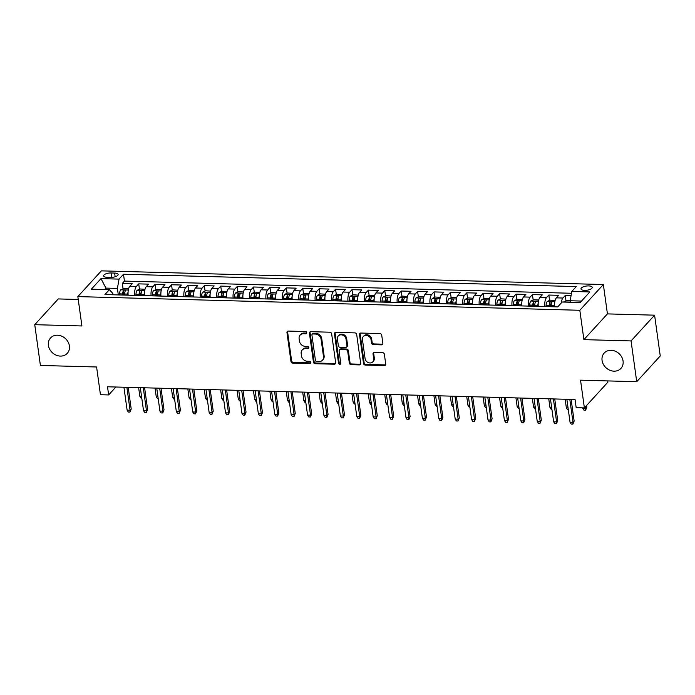 <?xml version="1.0" encoding="UTF-8"?>
<svg xmlns="http://www.w3.org/2000/svg" width="695" height="695" viewBox="0 0 695 695"><rect width="100%" height="100%" fill="white"/><g stroke="black" fill="none" stroke-linecap="round" stroke-linejoin="round"><path stroke-width="1.04" d="M306.747 332.697A1.216 1.034 -137.6 0 0 305.461 331.541L288.356 331.072A1.738 1.477 -137.6 0 0 286.966 332.636L290.962 361.452A1.738 1.477 -137.6 0 0 292.795 363.094L309.901 363.563A1.216 1.034 -137.6 0 0 309.596 361.322L307.381 361.261A5.569 4.717 -137.6 0 1 301.517 355.996L301.178 353.599A5.569 4.717 -137.6 0 1 302.221 349.976A5.569 4.717 -137.6 0 1 305.626 348.612L307.842 348.673A1.216 1.034 -137.6 0 0 307.529 346.431L305.314 346.371A5.569 4.717 -137.6 0 1 299.449 341.106L299.119 338.708A5.569 4.717 -137.6 0 1 300.153 335.086A5.569 4.717 -137.6 0 1 303.559 333.722L305.774 333.782A1.216 1.034 -137.6 0 0 306.747 332.697M602.07 360.444A11.355 9.617 -137.6 0 0 609.836 370.244A11.355 9.617 -137.6 0 0 620.948 368.393A11.355 9.617 -137.6 0 0 623.068 361.018A11.355 9.617 -137.6 0 0 615.301 351.218A11.355 9.617 -137.6 0 0 604.19 353.077A11.355 9.617 -137.6 0 0 602.07 360.444M48.407 345.363A11.355 9.617 -137.6 0 0 56.173 355.162A11.355 9.617 -137.6 0 0 67.285 353.303A11.355 9.617 -137.6 0 0 69.404 345.936A11.355 9.617 -137.6 0 0 61.638 336.137A11.355 9.617 -137.6 0 0 50.526 337.987A11.355 9.617 -137.6 0 0 48.407 345.363M588.639 285.914A5.673 2.111 -7.9 0 0 580.985 288.92A5.673 2.111 -7.9 0 0 584.573 290.371A5.673 2.111 -7.9 0 0 592.227 287.365A5.673 2.111 -7.9 0 0 588.639 285.914M381.459 344.859A1.738 1.477 -137.6 0 0 382.849 343.295L381.729 335.216A1.738 1.477 -137.6 0 0 379.896 333.565L360.896 333.053A1.738 1.477 -137.6 0 0 359.506 334.608L363.502 363.424A1.738 1.477 -137.6 0 0 365.335 365.075L384.335 365.587A1.738 1.477 -137.6 0 0 385.725 364.032L384.37 354.268A1.738 1.477 -137.6 0 0 382.537 352.617L374.405 352.4A1.738 1.477 -137.6 0 0 373.015 353.955L373.693 358.802A4.657 3.944 -137.6 0 1 372.824 361.826A4.657 3.944 -137.6 0 1 368.263 362.582A4.657 3.944 -137.6 0 1 365.075 358.568L362.442 339.594A4.657 3.944 -137.6 0 1 363.311 336.571A4.657 3.944 -137.6 0 1 367.872 335.807A4.657 3.944 -137.6 0 1 371.06 339.829L371.495 342.991A1.738 1.477 -137.6 0 0 373.328 344.633L381.459 344.859L382.094 344.164A1.738 1.477 -137.6 0 0 382.771 344.016M78.24 299.476L58.276 298.928L34.75 324.678L40.406 365.457L96.596 366.986L100.445 394.717L108.646 394.942L107.517 386.785L575.052 399.521L576.181 407.678L584.382 407.904L607.908 382.154L607.743 380.912M631.06 340.924L654.594 315.174L607.43 313.897L583.896 339.638L631.06 340.924L636.724 381.703L580.534 380.174L584.382 407.904M583.896 339.638L579.821 310.283L77.84 296.6L101.366 270.859L603.356 284.533L579.821 310.283M34.75 324.678L81.914 325.964L77.84 296.6M331.645 333.852A1.738 1.477 -137.6 0 0 329.812 332.201L310.813 331.689A1.738 1.477 -137.6 0 0 309.431 333.244L313.428 362.06A1.738 1.477 -137.6 0 0 315.261 363.711L334.26 364.223A1.738 1.477 -137.6 0 0 335.65 362.668L331.645 333.852M335.85 332.366L354.858 332.888A1.738 1.477 -137.6 0 1 356.691 334.53L360.688 363.346A1.738 1.477 -137.6 0 1 359.298 364.91L351.166 364.684A1.738 1.477 -137.6 0 1 349.333 363.042L347.709 351.357A1.738 1.477 -137.6 0 0 345.884 349.707L340.489 349.559A1.738 1.477 -137.6 0 0 339.099 351.123L340.785 363.285A1.216 1.034 -137.6 0 1 338.535 363.224L334.469 333.93A1.738 1.477 -137.6 0 1 335.85 332.366M654.594 315.174L660.25 355.953L636.724 381.703M571.073 295.653L565.244 295.488L565.991 300.848M561.23 303.029A7.098 2.693 -88.4 0 1 562.924 298.033L556.365 297.851L558.684 295.314L548.841 295.045L549.58 300.396M550.457 306.695L550.188 304.757M544.837 306.547A7.098 2.693 -88.4 0 1 546.522 297.582L539.954 297.408L542.274 294.862L532.431 294.593L533.178 299.953M534.055 306.252L533.786 304.306M528.435 306.095A7.098 2.693 -88.4 0 1 530.111 297.139L523.552 296.956L525.872 294.419L516.029 294.15L516.776 299.51M517.645 305.8L517.375 303.863M512.024 305.652A7.098 2.693 -88.4 0 1 513.709 296.687L507.15 296.513L509.47 293.968L499.627 293.698L500.365 299.059M501.243 305.357L500.973 303.42M495.622 305.201A7.098 2.693 -88.4 0 1 497.307 296.244L490.74 296.061L493.059 293.525L483.216 293.255L483.963 298.615M484.841 304.914L484.571 302.968M479.22 304.757A7.098 2.693 -88.4 0 1 480.897 295.792L474.338 295.618L476.657 293.073L466.814 292.812L467.561 298.164M468.43 304.462L468.161 302.525M462.809 304.314A7.098 2.693 -88.4 0 1 464.495 295.349L457.935 295.166L460.255 292.63L450.412 292.36L451.151 297.721M452.028 304.019L451.759 302.073M446.407 303.863A7.098 2.693 -88.4 0 1 448.093 294.897L441.525 294.723L443.853 292.187L434.01 291.917L434.749 297.269M435.626 303.567L435.357 301.63M430.005 303.42A7.098 2.693 -88.4 0 1 431.682 294.454L425.123 294.272L427.442 291.735L417.599 291.466L418.347 296.826M419.215 303.124L418.946 301.178M413.594 302.968A7.098 2.693 -88.4 0 1 415.28 294.011L408.721 293.829L411.04 291.292L401.197 291.023L401.936 296.374M402.813 302.673L402.544 300.735M397.192 302.525A7.098 2.693 -88.4 0 1 398.878 293.559L392.31 293.386L394.638 290.84L384.795 290.571L385.534 295.931M386.411 302.229L386.142 300.283M380.791 302.073A7.098 2.693 -88.4 0 1 382.467 293.116L375.908 292.934L378.228 290.397L368.385 290.128L369.132 295.488M370.001 301.778L369.731 299.84M364.38 301.63A7.098 2.693 -88.4 0 1 366.065 292.664L359.506 292.491L361.826 289.945L351.983 289.676L352.73 295.036M353.599 301.335L353.329 299.397M347.978 301.178A7.098 2.693 -88.4 0 1 349.663 292.221L343.095 292.039L345.424 289.502L335.581 289.233L336.319 294.593M337.197 300.892L336.927 298.946M331.576 300.735A7.098 2.693 -88.4 0 1 333.253 291.77L326.693 291.596L329.013 289.051L319.17 288.79L319.917 294.141M320.786 300.44L320.517 298.503M315.165 300.283A7.098 2.693 -88.4 0 1 316.851 291.327L310.291 291.144L312.611 288.607L302.768 288.338L303.515 293.698M304.384 299.997L304.115 298.051M298.763 299.84A7.098 2.693 -88.4 0 1 300.448 290.875L293.881 290.701L296.209 288.156L286.366 287.895L287.105 293.247M287.982 299.545L287.713 297.608M282.361 299.397A7.098 2.693 -88.4 0 1 284.038 290.432L277.479 290.249L279.798 287.713L269.955 287.443L270.703 292.804M271.58 299.102L271.311 297.156M265.959 298.946A7.098 2.693 -88.4 0 1 267.636 289.989L261.077 289.806L263.396 287.27L253.553 287L254.301 292.352M255.169 298.65L254.9 296.713M249.548 298.503A7.098 2.693 -88.4 0 1 251.234 289.537L244.675 289.363L246.994 286.818L237.151 286.548L237.89 291.909M238.767 298.207L238.498 296.261M233.146 298.051A7.098 2.693 -88.4 0 1 234.832 289.094L228.264 288.911L230.584 286.375L220.741 286.105L221.488 291.466M222.365 297.755L222.096 295.818M216.744 297.608A7.098 2.693 -88.4 0 1 218.421 288.642L211.862 288.468L214.182 285.923L204.339 285.654L205.086 291.014M205.955 297.312L205.685 295.375M200.334 297.156A7.098 2.693 -88.4 0 1 202.019 288.199L195.46 288.017L197.78 285.48L187.937 285.211L188.675 290.571M189.553 296.869L189.283 294.923M183.932 296.713A7.098 2.693 -88.4 0 1 185.617 287.747L179.049 287.574L181.369 285.028L171.526 284.759L172.273 290.119M173.151 296.418L172.881 294.48M167.53 296.261A7.098 2.693 -88.4 0 1 169.206 287.304L162.647 287.122L164.967 284.585L155.124 284.316L155.871 289.676M156.74 295.974L156.471 294.028M151.119 295.818A7.098 2.693 -88.4 0 1 152.804 286.853L146.245 286.679L148.565 284.133L138.722 283.873L136.402 286.41A7.098 2.693 91.6 0 0 134.717 295.375M140.338 295.523L140.069 293.585M139.46 289.224L138.722 283.873M107.091 277.288L110.696 277.383A5.499 2.042 -7.9 0 0 118.115 274.473A5.499 2.042 -7.9 0 0 114.64 273.074L111.035 272.97A5.499 2.042 -7.9 0 0 103.616 275.889A5.499 2.042 -7.9 0 0 107.091 277.288M581.524 301.065L570.178 300.753L571.811 291.448L576.268 286.575L123.493 274.238L119.045 279.112L117.403 288.416L118.306 294.923M571.811 291.448L589.864 291.935L580.195 302.516L562.151 302.021L557.694 306.895L104.928 294.558L109.376 289.685L91.332 289.198L101.001 278.617L119.045 279.112M571.499 293.273L124.448 281.093L122.311 283.421L132.154 283.69L129.835 286.227A7.098 2.693 91.6 0 0 128.158 295.193M152.804 286.853L155.124 284.316M169.206 287.304L171.526 284.759M185.617 287.747L187.937 285.211M202.019 288.199L204.339 285.654M218.421 288.642L220.741 286.105M234.832 289.094L237.151 286.548M251.234 289.537L253.553 287M267.636 289.989L269.955 287.443M284.038 290.432L286.366 287.895M300.448 290.875L302.768 288.338M316.851 291.327L319.17 288.79M333.253 291.77L335.581 289.233M349.663 292.221L351.983 289.676M366.065 292.664L368.385 290.128M382.467 293.116L384.795 290.571M398.878 293.559L401.197 291.023M415.28 294.011L417.599 291.466M431.682 294.454L434.01 291.917M448.093 294.897L450.412 292.36M464.495 295.349L466.814 292.812M480.897 295.792L483.216 293.255M497.307 296.244L499.627 293.698M513.709 296.687L516.029 294.15M530.111 297.139L532.431 294.593M546.522 297.582L548.841 295.045M562.924 298.033L565.244 295.488M570.178 300.753L570.386 302.247M117.403 288.416L105.918 288.104L104.598 289.554M106.126 289.598L105.918 288.104L101.001 278.617M113.016 294.784L112.825 293.429L109.376 289.685M607.43 313.897L603.356 284.533M108.646 394.942L115.891 387.011M123.936 295.08L123.667 293.134M123.058 288.781L122.311 283.421M124.448 281.093L123.493 274.238M146.245 286.679A7.098 2.693 91.6 0 0 144.56 295.636M162.647 287.122A7.098 2.693 91.6 0 0 160.962 296.087M179.049 287.574A7.098 2.693 91.6 0 0 177.373 296.53M195.46 288.017A7.098 2.693 91.6 0 0 193.775 296.982M211.862 288.468A7.098 2.693 91.6 0 0 210.177 297.425M228.264 288.911A7.098 2.693 91.6 0 0 226.587 297.877M244.675 289.363A7.098 2.693 91.6 0 0 242.989 298.32M261.077 289.806A7.098 2.693 91.6 0 0 259.391 298.772M277.479 290.249A7.098 2.693 91.6 0 0 275.802 299.215M293.881 290.701A7.098 2.693 91.6 0 0 292.204 299.658M310.291 291.144A7.098 2.693 91.6 0 0 308.606 300.11M326.693 291.596A7.098 2.693 91.6 0 0 325.008 300.553M343.095 292.039A7.098 2.693 91.6 0 0 341.419 301.005M359.506 292.491A7.098 2.693 91.6 0 0 357.821 301.448M375.908 292.934A7.098 2.693 91.6 0 0 374.223 301.899M392.31 293.386A7.098 2.693 91.6 0 0 390.633 302.342M408.721 293.829A7.098 2.693 91.6 0 0 407.035 302.794M425.123 294.272A7.098 2.693 91.6 0 0 423.437 303.237M441.525 294.723A7.098 2.693 91.6 0 0 439.848 303.68M457.935 295.166A7.098 2.693 91.6 0 0 456.25 304.132M474.338 295.618A7.098 2.693 91.6 0 0 472.652 304.575M490.74 296.061A7.098 2.693 91.6 0 0 489.063 305.027M507.15 296.513A7.098 2.693 91.6 0 0 505.465 305.47M523.552 296.956A7.098 2.693 91.6 0 0 521.867 305.922M539.954 297.408A7.098 2.693 91.6 0 0 538.278 306.365M556.365 297.851A7.098 2.693 91.6 0 0 554.68 306.816M306.738 333.044A1.216 1.034 -137.6 0 1 306.408 333.087L304.193 333.027A5.569 4.717 -137.6 0 0 300.796 334.391L300.153 335.086M302.221 349.976L302.855 349.281A5.569 4.717 -137.6 0 1 306.26 347.917L308.476 347.978A1.216 1.034 -137.6 0 0 308.797 347.934M287.678 331.211A1.738 1.477 -137.6 0 0 287.6 331.932L291.596 360.757A1.738 1.477 -137.6 0 0 293.429 362.399L310.543 362.868A1.216 1.034 -137.6 0 0 310.865 362.825M310.135 331.828A1.738 1.477 -137.6 0 0 310.066 332.549L314.062 361.365A1.738 1.477 -137.6 0 0 315.895 363.016L334.894 363.528A1.738 1.477 -137.6 0 0 335.572 363.389M312.898 333.974A1.216 1.034 -137.6 0 0 311.925 335.068L315.434 360.366A1.216 1.034 -137.6 0 0 316.72 361.513L319.057 361.574A5.569 4.717 -137.6 0 0 322.454 360.21A5.569 4.717 -137.6 0 0 323.496 356.596L321.099 339.308A5.569 4.717 -137.6 0 0 315.235 334.043L312.898 333.974L313.532 333.279A1.216 1.034 -137.6 0 0 312.793 333.583L312.151 334.278M322.454 360.21L323.088 359.515A5.569 4.717 -137.6 0 0 324.131 355.901L323.496 356.596M313.532 333.279L315.869 333.348A5.569 4.717 -137.6 0 1 321.733 338.604L324.131 355.901M339.421 349.985L340.055 349.29A1.738 1.477 -137.6 0 1 341.123 348.864L346.518 349.012A1.738 1.477 -137.6 0 1 348.351 350.654L349.967 362.347A1.738 1.477 -137.6 0 0 351.8 363.989L359.932 364.215A1.738 1.477 -137.6 0 0 360.609 364.076M335.172 332.505A1.738 1.477 -137.6 0 0 335.103 333.226L339.169 362.529A1.216 1.034 -137.6 0 0 340.776 363.641M346.032 339.23A4.657 3.944 -137.6 0 0 342.844 335.207A4.657 3.944 -137.6 0 0 338.283 335.963A4.657 3.944 -137.6 0 0 337.414 338.995L338.343 345.676A1.738 1.477 -137.6 0 0 340.176 347.318L345.571 347.465A1.738 1.477 -137.6 0 0 346.961 345.91L346.032 339.23L346.666 338.526A4.657 3.944 -137.6 0 0 343.478 334.512A4.657 3.944 -137.6 0 0 338.917 335.268L338.283 335.963M346.631 347.04L347.265 346.345A1.738 1.477 -137.6 0 0 347.596 345.215L346.961 345.91M346.666 338.526L347.596 345.215M363.311 336.571L363.945 335.876A4.657 3.944 -137.6 0 1 368.506 335.112A4.657 3.944 -137.6 0 1 371.695 339.134L372.129 342.296A1.738 1.477 -137.6 0 0 373.962 343.938L382.094 344.164M372.824 361.826L373.458 361.131A4.657 3.944 -137.6 0 0 374.327 358.107L373.693 358.802M373.728 352.539A1.738 1.477 -137.6 0 0 373.658 353.26L374.327 358.107M360.219 333.192A1.738 1.477 -137.6 0 0 360.14 333.913L364.137 362.729A1.738 1.477 -137.6 0 0 365.97 364.38L384.969 364.892A1.738 1.477 -137.6 0 0 385.656 364.753M128.584 288.859L123.606 288.529L120.695 289.876A4.7 1.781 91.6 0 0 119.549 293.863L119.497 294.958M128.097 291.822A4.7 1.781 91.6 0 0 127.758 294.089L127.706 295.184M124.587 295.097L124.64 294.002A4.7 1.781 -88.4 0 1 125.335 290.736C125.126 289.911 124.475 289.893 123.362 290.684A4.7 1.781 91.6 0 0 122.667 293.95L122.615 295.045M123.493 295.062L123.536 294.098A2.398 0.912 -88.4 0 1 123.693 293.029L123.362 290.684M141.78 398.131L141.033 398.113L139.825 396.254L138.635 387.628M139.825 396.254L141.528 396.298M126.881 387.315L130.061 410.25L131.207 408.999L129.956 412.074L130.061 410.25L127.115 410.172L123.927 387.228M131.207 408.999L128.201 387.35M129.956 412.074L128.314 412.031L127.115 410.172M144.986 289.311L140.016 288.972L137.097 290.319A4.7 1.781 91.6 0 0 135.959 294.315L135.907 295.401M144.499 292.265A4.7 1.781 91.6 0 0 144.16 294.541L144.108 295.627M140.989 295.54L141.042 294.454A4.7 1.781 -88.4 0 1 141.737 291.179C141.537 290.362 140.876 290.345 139.764 291.127A4.7 1.781 91.6 0 0 139.07 294.402L139.026 295.488M139.895 295.514L139.947 294.541A2.398 0.912 -88.4 0 1 140.095 293.472L139.764 291.127M158.191 398.583L157.435 398.565L156.236 396.697L155.037 388.079M156.236 396.697L157.93 396.749M161.388 289.754L156.418 289.424L153.508 290.771A4.7 1.781 91.6 0 0 152.361 294.758L152.309 295.853M160.901 292.708A4.7 1.781 91.6 0 0 160.562 294.984L160.51 296.07M157.391 295.992L157.444 294.897A4.7 1.781 -88.4 0 1 158.139 291.631C157.939 290.805 157.279 290.788 156.175 291.579A4.7 1.781 91.6 0 0 155.48 294.845L155.428 295.94M156.305 295.957L156.349 294.993A2.398 0.912 -88.4 0 1 156.497 293.924L156.175 291.579M174.593 399.026L173.846 399.008L172.638 397.149L171.439 388.522M172.638 397.149L174.341 397.192M177.798 290.206L172.82 289.867L169.91 291.214A4.7 1.781 91.6 0 0 168.763 295.21L168.711 296.296M177.312 293.16A4.7 1.781 91.6 0 0 176.964 295.427L176.921 296.522M173.802 296.435L173.854 295.349A4.7 1.781 -88.4 0 1 174.549 292.074C174.341 291.257 173.689 291.24 172.577 292.022A4.7 1.781 91.6 0 0 171.882 295.297L171.83 296.383M172.708 296.409L172.751 295.436A2.398 0.912 -88.4 0 1 172.907 294.367L172.577 292.022M190.995 399.477L190.248 399.451L189.04 397.592L187.85 388.974M189.04 397.592L190.743 397.644M194.2 290.649L189.222 290.31L186.312 291.665A4.7 1.781 91.6 0 0 185.174 295.653L185.122 296.748M193.714 293.603A4.7 1.781 91.6 0 0 193.375 295.879L193.323 296.965M190.204 296.887L190.256 295.792A4.7 1.781 -88.4 0 1 190.951 292.526C190.751 291.7 190.091 291.683 188.979 292.473A4.7 1.781 91.6 0 0 188.284 295.74L188.232 296.826M189.109 296.852L189.162 295.888A2.398 0.912 -88.4 0 1 189.309 294.819L188.979 292.473M207.405 399.92L206.65 399.903L205.451 398.044L204.252 389.417M205.451 398.044L207.145 398.087M143.283 387.758L146.471 410.702L147.609 409.451L146.358 412.526L146.471 410.702L143.517 410.615L140.329 387.68M147.609 409.451L144.612 387.793M146.358 412.526L144.725 412.483L143.517 410.615M159.694 388.21L162.873 411.145L164.02 409.894L162.769 412.969L162.873 411.145L159.92 411.066L156.74 388.123M164.02 409.894L161.014 388.244M162.769 412.969L161.127 412.926L159.92 411.066M176.096 388.653L179.275 411.596L180.422 410.337L179.171 413.421L179.275 411.596L176.322 411.51L173.142 388.575M180.422 410.337L177.416 388.687M179.171 413.421L177.529 413.369L176.322 411.51M192.498 389.096L195.686 412.039L196.824 410.788L195.573 413.864L195.686 412.039L192.732 411.961L189.544 389.018M196.824 410.788L193.827 389.139M195.573 413.864L193.931 413.82L192.732 411.961M210.602 291.101L205.633 290.762L202.723 292.108A4.7 1.781 91.6 0 0 201.576 296.105L201.524 297.191M210.116 294.055A4.7 1.781 91.6 0 0 209.777 296.322L209.725 297.417M206.606 297.33L206.658 296.244A4.7 1.781 -88.4 0 1 207.353 292.969C207.153 292.152 206.493 292.135 205.39 292.916A4.7 1.781 91.6 0 0 204.695 296.183L204.643 297.278M205.52 297.304L205.564 296.331A2.398 0.912 -88.4 0 1 205.711 295.262L205.39 292.916M223.807 400.372L223.06 400.346L221.853 398.487L220.654 389.869M221.853 398.487L223.555 398.539M208.908 389.548L212.088 412.483L213.235 411.232L211.984 414.307L212.088 412.483L209.134 412.404L205.955 389.469M213.235 411.232L210.229 389.582M211.984 414.307L210.342 414.263L209.134 412.404M227.013 291.544L222.035 291.205L219.125 292.552A4.7 1.781 91.6 0 0 217.978 296.548L217.926 297.642M226.518 294.498A4.7 1.781 91.6 0 0 226.179 296.774L226.136 297.86M223.017 297.773L223.069 296.687A4.7 1.781 -88.4 0 1 223.764 293.42C223.555 292.595 222.904 292.578 221.792 293.36A4.7 1.781 91.6 0 0 221.097 296.635L221.045 297.721M221.922 297.747L221.966 296.774A2.398 0.912 -88.4 0 1 222.113 295.714L221.792 293.36M240.209 400.815L239.462 400.798L238.255 398.939L237.065 390.312M238.255 398.939L239.957 398.982M225.31 389.991L228.49 412.934L229.637 411.683L228.386 414.759L228.49 412.934L225.536 412.856L222.357 389.912M229.637 411.683L226.631 390.025M228.386 414.759L226.744 414.715L225.536 412.856M243.415 291.987L238.437 291.657L235.527 293.003A4.7 1.781 91.6 0 0 234.389 297L234.337 298.086M242.929 294.949A4.7 1.781 91.6 0 0 242.59 297.217L242.538 298.311M239.419 298.224L239.471 297.13A4.7 1.781 -88.4 0 1 240.166 293.863C239.966 293.047 239.306 293.021 238.194 293.811A4.7 1.781 91.6 0 0 237.499 297.078L237.447 298.172M238.324 298.19L238.376 297.225A2.398 0.912 -88.4 0 1 238.524 296.157L238.194 293.811M256.62 401.267L255.864 401.241L254.665 399.382L253.466 390.764M254.665 399.382L256.359 399.425M241.712 390.442L244.901 413.377L246.039 412.126L244.788 415.202L244.901 413.377L241.947 413.299L238.759 390.355M246.039 412.126L243.041 390.477M244.788 415.202L243.146 415.158L241.947 413.299M259.817 292.439L254.848 292.1L251.938 293.446A4.7 1.781 91.6 0 0 250.791 297.443L250.739 298.529M259.331 295.392A4.7 1.781 91.6 0 0 258.992 297.668L258.94 298.754M255.821 298.668L255.873 297.582A4.7 1.781 -88.4 0 1 256.568 294.306C256.368 293.49 255.708 293.472 254.605 294.254A4.7 1.781 91.6 0 0 253.91 297.53L253.857 298.615M254.735 298.642L254.778 297.668A2.398 0.912 -88.4 0 1 254.926 296.6L254.605 294.254M273.022 401.71L272.275 401.693L271.067 399.834L269.868 391.207M271.067 399.834L272.77 399.877M258.123 390.885L261.303 413.829L262.449 412.578L261.198 415.653L261.303 413.829L258.349 413.751L255.169 390.807M262.449 412.578L259.443 390.92M261.198 415.653L259.556 415.61L258.349 413.751M276.228 292.882L271.25 292.552L268.339 293.898A4.7 1.781 91.6 0 0 267.193 297.886L267.141 298.98M275.733 295.844A4.7 1.781 91.6 0 0 275.394 298.112L275.342 299.206M272.232 299.119L272.284 298.025A4.7 1.781 -88.4 0 1 272.979 294.758C272.77 293.933 272.119 293.916 271.007 294.706A4.7 1.781 91.6 0 0 270.312 297.973L270.259 299.067M271.137 299.085L271.18 298.12A2.398 0.912 -88.4 0 1 271.328 297.052L271.007 294.706M289.424 402.153L288.677 402.136L287.469 400.277L286.279 391.65M287.469 400.277L289.172 400.32M274.525 391.337L277.705 414.272L278.851 413.021L277.6 416.096L277.705 414.272L274.751 414.194L271.571 391.25M278.851 413.021L275.846 391.372M277.6 416.096L275.958 416.053L274.751 414.194M292.63 293.333L287.652 292.995L284.741 294.341A4.7 1.781 91.6 0 0 283.603 298.337L283.551 299.423M292.143 296.287A4.7 1.781 91.6 0 0 291.804 298.563L291.752 299.649M288.634 299.562L288.686 298.476A4.7 1.781 -88.4 0 1 289.381 295.201C289.181 294.385 288.521 294.367 287.409 295.149A4.7 1.781 91.6 0 0 286.714 298.424L286.661 299.51M287.539 299.536L287.591 298.563A2.398 0.912 -88.4 0 1 287.739 297.495L287.409 295.149M305.835 402.605L305.079 402.587L303.88 400.72L302.681 392.102M303.88 400.72L305.574 400.772M290.927 391.78L294.115 414.724L295.253 413.473L294.002 416.548L294.115 414.724L291.162 414.637L287.973 391.702M295.253 413.473L292.256 391.815M294.002 416.548L292.36 416.505L291.162 414.637M309.032 293.777L304.062 293.446L301.144 294.793A4.7 1.781 91.6 0 0 300.005 298.781L299.953 299.875M308.545 296.73A4.7 1.781 91.6 0 0 308.206 299.006L308.154 300.092M305.036 300.014L305.088 298.919A4.7 1.781 -88.4 0 1 305.783 295.653C305.583 294.828 304.923 294.81 303.819 295.601A4.7 1.781 91.6 0 0 303.124 298.867L303.072 299.962M303.95 299.979L303.993 299.015A2.398 0.912 -88.4 0 1 304.141 297.947L303.819 295.601M322.237 403.048L321.49 403.031L320.282 401.171L319.083 392.545M320.282 401.171L321.985 401.215M307.338 392.232L310.517 415.167L311.664 413.916L310.413 416.991L310.517 415.167L307.564 415.089L304.384 392.145M311.664 413.916L308.658 392.267M310.413 416.991L308.771 416.948L307.564 415.089M325.434 294.228L320.464 293.889L317.554 295.236A4.7 1.781 91.6 0 0 316.407 299.232L316.355 300.318M324.947 297.182A4.7 1.781 91.6 0 0 324.608 299.449L324.556 300.544M321.446 300.457L321.498 299.371A4.7 1.781 -88.4 0 1 322.185 296.096C321.985 295.279 321.333 295.262 320.221 296.044A4.7 1.781 91.6 0 0 319.526 299.319L319.474 300.405M320.352 300.431L320.395 299.458A2.398 0.912 -88.4 0 1 320.543 298.39L320.221 296.044M338.639 403.5L337.892 403.474L336.684 401.614L335.494 392.996M336.684 401.614L338.387 401.667M323.74 392.675L326.919 415.619L328.066 414.359L326.815 417.443L326.919 415.619L323.966 415.532L320.786 392.597M328.066 414.359L325.06 392.71M326.815 417.443L325.173 417.391L323.966 415.532M341.844 294.671L336.866 294.333L333.956 295.688A4.7 1.781 91.6 0 0 332.809 299.675L332.766 300.77M341.358 297.625A4.7 1.781 91.6 0 0 341.019 299.901L340.967 300.987M337.848 300.909L337.9 299.814A4.7 1.781 -88.4 0 1 338.595 296.548C338.387 295.722 337.735 295.705 336.623 296.496A4.7 1.781 91.6 0 0 335.928 299.762L335.876 300.848M336.754 300.874L336.797 299.91A2.398 0.912 -88.4 0 1 336.953 298.841L336.623 296.496M355.049 403.943L354.294 403.925L353.095 402.066L351.896 393.44M353.095 402.066L354.789 402.11M340.142 393.118L343.33 416.062L344.468 414.811L343.217 417.886L343.33 416.062L340.376 415.984L337.188 393.04M344.468 414.811L341.462 393.161M343.217 417.886L341.575 417.843L340.376 415.984M358.246 295.123L353.277 294.784L350.358 296.131A4.7 1.781 91.6 0 0 349.22 300.127L349.168 301.213M357.76 298.077A4.7 1.781 91.6 0 0 357.421 300.344L357.369 301.439M354.25 301.352L354.302 300.266A4.7 1.781 -88.4 0 1 354.997 296.991C354.798 296.174 354.137 296.157 353.034 296.939A4.7 1.781 91.6 0 0 352.339 300.205L352.287 301.3M353.164 301.326L353.208 300.353A2.398 0.912 -88.4 0 1 353.355 299.284L353.034 296.939M371.451 404.394L370.704 404.368L369.497 402.509L368.298 393.891M369.497 402.509L371.2 402.561M356.544 393.57L359.732 416.514L360.879 415.254L359.619 418.338L359.732 416.514L356.778 416.427L353.599 393.492M360.879 415.254L357.873 393.605M359.619 418.338L357.986 418.286L356.778 416.427M374.648 295.566L369.679 295.227L366.769 296.574A4.7 1.781 91.6 0 0 365.622 300.57L365.57 301.665M374.162 298.52A4.7 1.781 91.6 0 0 373.823 300.796L373.771 301.882M370.661 301.795L370.704 300.709A4.7 1.781 -88.4 0 1 371.399 297.443C371.2 296.617 370.548 296.6 369.436 297.382A4.7 1.781 91.6 0 0 368.741 300.657L368.689 301.743M369.566 301.769L369.61 300.796A2.398 0.912 -88.4 0 1 369.757 299.736L369.436 297.382M387.853 404.838L387.106 404.82L385.899 402.961L384.709 394.334M385.899 402.961L387.602 403.004M372.954 394.013L376.134 416.957L377.281 415.706L376.03 418.781L376.134 416.957L373.18 416.878L370.001 393.935M377.281 415.706L374.275 394.048M376.03 418.781L374.388 418.738L373.18 416.878M391.059 296.009L386.081 295.679L383.171 297.026A4.7 1.781 91.6 0 0 382.024 301.022L381.981 302.108M390.573 298.972A4.7 1.781 91.6 0 0 390.234 301.239L390.182 302.334M387.063 302.247L387.115 301.161A4.7 1.781 -88.4 0 1 387.81 297.886C387.602 297.069 386.95 297.043 385.838 297.834A4.7 1.781 91.6 0 0 385.143 301.1L385.091 302.195M385.968 302.221L386.012 301.248A2.398 0.912 -88.4 0 1 386.168 300.179L385.838 297.834M404.264 405.289L403.508 405.263L402.309 403.404L401.111 394.786M402.309 403.404L404.004 403.447M389.356 394.465L392.545 417.4L393.683 416.149L392.432 419.224L392.545 417.4L389.591 417.321L386.403 394.386M393.683 416.149L390.677 394.499M392.432 419.224L390.79 419.181L389.591 417.321M407.461 296.461L402.492 296.122L399.573 297.469A4.7 1.781 91.6 0 0 398.435 301.465L398.383 302.551M406.975 299.415A4.7 1.781 91.6 0 0 406.636 301.691L406.584 302.777M403.465 302.69L403.517 301.604A4.7 1.781 -88.4 0 1 404.212 298.337C404.012 297.512 403.352 297.495 402.24 298.277A4.7 1.781 91.6 0 0 401.554 301.552L401.502 302.638M402.379 302.664L402.422 301.691A2.398 0.912 -88.4 0 1 402.57 300.631L402.24 298.277M420.666 405.732L419.919 405.715L418.711 403.856L417.513 395.229M418.711 403.856L420.414 403.899M405.758 394.908L408.947 417.851L410.093 416.6L408.834 419.676L408.947 417.851L405.993 417.773L402.813 394.83M410.093 416.6L407.088 394.942M408.834 419.676L407.201 419.632L405.993 417.773M423.863 296.904L418.894 296.574L415.984 297.92A4.7 1.781 91.6 0 0 414.837 301.908L414.785 303.003M423.377 299.866A4.7 1.781 91.6 0 0 423.038 302.134L422.986 303.229M419.876 303.142L419.919 302.047A4.7 1.781 -88.4 0 1 420.614 298.781C420.414 297.955 419.763 297.938 418.651 298.728A4.7 1.781 91.6 0 0 417.956 301.995L417.904 303.089M418.781 303.107L418.824 302.143A2.398 0.912 -88.4 0 1 418.972 301.074L418.651 298.728M437.068 406.184L436.321 406.158L435.113 404.299L433.915 395.681M435.113 404.299L436.816 404.342M422.169 395.359L425.349 418.294L426.495 417.043L425.244 420.119L425.349 418.294L422.395 418.216L419.215 395.273M426.495 417.043L423.49 395.394M425.244 420.119L423.603 420.075L422.395 418.216M440.274 297.356L435.296 297.017L432.386 298.363A4.7 1.781 91.6 0 0 431.239 302.36L431.187 303.446M439.787 300.31A4.7 1.781 91.6 0 0 439.448 302.586L439.396 303.672M436.278 303.585L436.33 302.499A4.7 1.781 -88.4 0 1 437.025 299.224C436.816 298.407 436.165 298.39 435.053 299.171A4.7 1.781 91.6 0 0 434.358 302.447L434.306 303.533M435.183 303.559L435.226 302.586A2.398 0.912 -88.4 0 1 435.383 301.517L435.053 299.171M453.47 406.627L452.723 406.61L451.524 404.751L450.325 396.124M451.524 404.751L453.218 404.794M438.571 395.803L441.751 418.746L442.897 417.495L441.646 420.571L441.751 418.746L438.806 418.659L435.617 395.724M442.897 417.495L439.892 395.837M441.646 420.571L440.005 420.527L438.806 418.659M456.676 297.799L451.707 297.469L448.788 298.815A4.7 1.781 91.6 0 0 447.649 302.803L447.597 303.897M456.189 300.753A4.7 1.781 91.6 0 0 455.851 303.029L455.798 304.123M452.68 304.036L452.732 302.942A4.7 1.781 -88.4 0 1 453.427 299.675C453.227 298.85 452.567 298.833 451.455 299.623A4.7 1.781 91.6 0 0 450.76 302.89L450.716 303.984M451.585 304.002L451.637 303.037A2.398 0.912 -88.4 0 1 451.785 301.969L451.455 299.623M469.881 407.07L469.134 407.053L467.926 405.194L466.727 396.567M467.926 405.194L469.629 405.237M454.973 396.254L458.161 419.189L459.308 417.938L458.048 421.014L458.161 419.189L455.208 419.111L452.019 396.167M459.308 417.938L456.302 396.289M458.048 421.014L456.415 420.97L455.208 419.111M473.078 298.251L468.109 297.912L465.198 299.258A4.7 1.781 91.6 0 0 464.051 303.255L463.999 304.341M472.591 301.204A4.7 1.781 91.6 0 0 472.253 303.48L472.2 304.566M469.082 304.48L469.134 303.394A4.7 1.781 -88.4 0 1 469.829 300.118C469.629 299.302 468.977 299.284 467.865 300.066A4.7 1.781 91.6 0 0 467.17 303.341L467.118 304.427M467.996 304.453L468.039 303.48A2.398 0.912 -88.4 0 1 468.187 302.412L467.865 300.066M486.283 407.522L485.536 407.505L484.328 405.637L483.129 397.019M484.328 405.637L486.031 405.689M471.384 396.697L474.563 419.641L475.71 418.381L474.459 421.465L474.563 419.641L471.61 419.554L468.43 396.619M475.71 418.381L472.704 396.732M474.459 421.465L472.817 421.413L471.61 419.554M489.489 298.694L484.511 298.355L481.6 299.71A4.7 1.781 91.6 0 0 480.453 303.698L480.401 304.792M489.002 301.647A4.7 1.781 91.6 0 0 488.663 303.923L488.611 305.009M485.492 304.931L485.544 303.837A4.7 1.781 -88.4 0 1 486.239 300.57C486.031 299.745 485.379 299.727 484.267 300.518A4.7 1.781 91.6 0 0 483.572 303.785L483.52 304.87M484.398 304.897L484.441 303.932A2.398 0.912 -88.4 0 1 484.597 302.864L484.267 300.518M502.685 407.965L501.938 407.948L500.73 406.089L499.54 397.462M500.73 406.089L502.433 406.132M487.786 397.14L490.965 420.084L492.112 418.833L490.861 421.908L490.965 420.084L488.02 420.006L484.832 397.062M492.112 418.833L489.106 397.184M490.861 421.908L489.219 421.865L488.02 420.006M505.891 299.145L500.921 298.807L498.002 300.153A4.7 1.781 91.6 0 0 496.864 304.149L496.812 305.235M505.404 302.099A4.7 1.781 91.6 0 0 505.065 304.367L505.013 305.461M501.894 305.374L501.946 304.288A4.7 1.781 -88.4 0 1 502.641 301.013C502.442 300.197 501.781 300.179 500.669 300.961A4.7 1.781 91.6 0 0 499.974 304.228L499.931 305.322M500.8 305.348L500.852 304.375A2.398 0.912 -88.4 0 1 500.999 303.307L500.669 300.961M519.096 408.417L518.34 408.391L517.141 406.532L515.942 397.914M517.141 406.532L518.835 406.584M504.188 397.592L507.376 420.536L508.514 419.276L507.263 422.36L507.376 420.536L504.422 420.449L501.234 397.514M508.514 419.276L505.517 397.627M507.263 422.36L505.63 422.308L504.422 420.449M522.293 299.588L517.323 299.25L514.413 300.596A4.7 1.781 91.6 0 0 513.266 304.592L513.214 305.687M521.806 302.542A4.7 1.781 91.6 0 0 521.467 304.818L521.415 305.904M518.296 305.826L518.348 304.731A4.7 1.781 -88.4 0 1 519.043 301.465C518.844 300.64 518.183 300.622 517.08 301.404A4.7 1.781 91.6 0 0 516.385 304.679L516.333 305.765M517.21 305.791L517.254 304.818A2.398 0.912 -88.4 0 1 517.401 303.758L517.08 301.404M535.497 408.86L534.75 408.842L533.543 406.983L532.344 398.357M533.543 406.983L535.246 407.027M520.598 398.035L523.778 420.979L524.925 419.728L523.674 422.803L523.778 420.979L520.824 420.901L517.645 397.957M524.925 419.728L521.919 398.07M523.674 422.803L522.032 422.76L520.824 420.901M538.703 300.031L533.725 299.701L530.815 301.048A4.7 1.781 91.6 0 0 529.668 305.044L529.616 306.13M538.217 302.994A4.7 1.781 91.6 0 0 537.869 305.261L537.826 306.356M534.707 306.269L534.759 305.183A4.7 1.781 -88.4 0 1 535.454 301.908C535.246 301.091 534.594 301.074 533.482 301.856A4.7 1.781 91.6 0 0 532.787 305.122L532.735 306.217M533.612 306.243L533.656 305.27A2.398 0.912 -88.4 0 1 533.812 304.202L533.482 301.856M551.899 409.312L551.152 409.286L549.945 407.426L548.755 398.808M549.945 407.426L551.648 407.479M555.105 300.483L550.127 300.144L547.217 301.491A4.7 1.781 91.6 0 0 546.079 305.487L546.027 306.573M554.619 303.437A4.7 1.781 91.6 0 0 554.28 305.713L554.228 306.799M551.109 306.712L551.161 305.626A4.7 1.781 -88.4 0 1 551.856 302.36C551.656 301.534 550.996 301.517 549.884 302.299A4.7 1.781 91.6 0 0 549.189 305.574L549.137 306.66M550.014 306.686L550.066 305.713A2.398 0.912 -88.4 0 1 550.214 304.653L549.884 302.299M568.31 409.755L567.554 409.737L566.356 407.878L565.157 399.251M566.356 407.878L568.05 407.922M570.187 300.692L566.538 300.596L563.628 301.943A4.7 1.781 91.6 0 0 563.523 302.064M586.858 407.148L585.607 410.224L583.965 410.18L582.757 408.321L585.711 408.399L586.858 407.148L586.623 405.454M585.607 410.224L585.477 406.705M582.757 408.321L582.697 407.852M537 398.487L540.18 421.422L541.327 420.171L540.076 423.246L540.18 421.422L537.226 421.344L534.047 398.409M541.327 420.171L538.321 398.522M540.076 423.246L538.434 423.203L537.226 421.344M553.402 398.93L556.591 421.874L557.729 420.623L556.478 423.698L556.591 421.874L553.637 421.796L550.449 398.852M557.729 420.623L554.732 398.965M556.478 423.698L554.836 423.655L553.637 421.796M569.813 399.382L572.993 422.317L574.139 421.066L572.889 424.141L572.993 422.317L570.039 422.239L566.859 399.295M574.139 421.066L571.134 399.416M572.889 424.141L571.247 424.098L570.039 422.239M136.402 286.41L129.835 286.227M111.643 277.374L111.035 272.97M115.153 276.766L114.64 273.074M304.193 333.027L303.559 333.722M308.476 347.978L307.842 348.673M306.26 347.917L305.626 348.612M310.543 362.868L309.901 363.563M293.429 362.399L292.795 363.094M291.596 360.757L290.962 361.452M287.6 331.932L286.966 332.636M306.408 333.087L305.774 333.782M334.894 363.528L334.26 364.223M315.895 363.016L315.261 363.711M314.062 361.365L313.428 362.06M310.066 332.549L309.431 333.244M321.733 338.604L321.099 339.308M315.869 333.348L315.235 334.043M359.932 364.215L359.298 364.91M351.8 363.989L351.166 364.684M349.967 362.347L349.333 363.042M348.351 350.654L347.709 351.357M346.518 349.012L345.884 349.707M341.123 348.864L340.489 349.559M339.169 362.529L338.535 363.224M335.103 333.226L334.469 333.93M373.962 343.938L373.328 344.633M372.129 342.296L371.495 342.991M371.695 339.134L371.06 339.829M373.658 353.26L373.015 353.955M384.969 364.892L384.335 365.587M365.97 364.38L365.335 365.075M364.137 362.729L363.502 363.424M360.14 333.913L359.506 334.608M128.314 290.041L120.765 289.841M122.667 293.95L119.549 293.863M127.758 294.089L124.64 294.002M144.716 290.493L137.176 290.284M139.07 294.402L135.959 294.315M144.16 294.541L141.042 294.454M161.127 290.936L153.578 290.736M155.48 294.845L152.361 294.758M160.562 294.984L157.444 294.897M177.529 291.387L169.98 291.179M171.882 295.297L168.763 295.21M176.964 295.427L173.854 295.349M193.931 291.831L186.39 291.631M188.284 295.74L185.174 295.653M193.375 295.879L190.256 295.792M210.342 292.282L202.792 292.074M204.695 296.183L201.576 296.105M209.777 296.322L206.658 296.244M226.744 292.725L219.194 292.517M221.097 296.635L217.978 296.548M226.179 296.774L223.069 296.687M243.146 293.177L235.605 292.969M237.499 297.078L234.389 297M242.59 297.217L239.471 297.13M259.556 293.62L252.007 293.412M253.91 297.53L250.791 297.443M258.992 297.668L255.873 297.582M275.958 294.063L268.409 293.863M270.312 297.973L267.193 297.886M275.394 298.112L272.284 298.025M292.36 294.515L284.82 294.306M286.714 298.424L283.603 298.337M291.804 298.563L288.686 298.476M308.771 294.958L301.222 294.758M303.124 298.867L300.005 298.781M308.206 299.006L305.088 298.919M325.173 295.41L317.624 295.201M319.526 299.319L316.407 299.232M324.608 299.449L321.498 299.371M341.575 295.853L334.026 295.653M335.928 299.762L332.809 299.675M341.019 299.901L337.9 299.814M357.986 296.305L350.436 296.096M352.339 300.205L349.22 300.127M357.421 300.344L354.302 300.266M374.388 296.748L366.838 296.548M368.741 300.657L365.622 300.57M373.823 300.796L370.704 300.709M390.79 297.199L383.24 296.991M385.143 301.1L382.024 301.022M390.234 301.239L387.115 301.161M407.201 297.642L399.651 297.434M401.554 301.552L398.435 301.465M406.636 301.691L403.517 301.604M423.603 298.094L416.053 297.886M417.956 301.995L414.837 301.908M423.038 302.134L419.919 302.047M440.005 298.537L432.455 298.329M434.358 302.447L431.239 302.36M439.448 302.586L436.33 302.499M456.407 298.98L448.866 298.781M450.76 302.89L447.649 302.803M455.851 303.029L452.732 302.942M472.817 299.432L465.268 299.224M467.17 303.341L464.051 303.255M472.253 303.48L469.134 303.394M489.219 299.875L481.67 299.675M483.572 303.785L480.453 303.698M488.663 303.923L485.544 303.837M505.621 300.327L498.08 300.118M499.974 304.228L496.864 304.149M505.065 304.367L501.946 304.288M522.032 300.77L514.482 300.57M516.385 304.679L513.266 304.592M521.467 304.818L518.348 304.731M538.434 301.222L530.884 301.013M532.787 305.122L529.668 305.044M537.869 305.261L534.759 305.183M554.836 301.665L547.295 301.456M549.189 305.574L546.079 305.487M554.28 305.713L551.161 305.626M570.36 302.09L563.697 301.908"/></g></svg>
